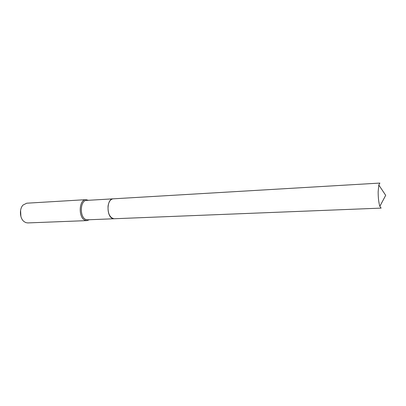 <?xml version="1.0" encoding="UTF-8"?>
<svg xmlns="http://www.w3.org/2000/svg" width="406" height="406" viewBox="0 0 406 406"><rect width="100%" height="100%" fill="white"/><g stroke="black" fill="none" stroke-linecap="round" stroke-linejoin="round"><path stroke-width="0.61" d="M114.091 218.753L381.127 208.111L379.843 206.314C378.747 202.777 378.184 197.966 378.153 191.886L378.793 184.989L379.889 183.07L86.61 200.397C80.058 200.214 79.383 217.246 85.889 219.489L87.569 219.808L114.071 218.753L112.457 218.418C106.189 216.099 106.788 198.615 113.086 198.833C110.483 199.234 108.798 201.635 108.057 206.04C107.773 213.566 109.787 217.804 114.091 218.753L114.071 218.753M89.345 219.737L86.965 220.61L27.72 222.924L25.786 222.61L23.888 221.468C19.681 218.139 19.214 208.76 23.076 205.03L26.745 203.203L85.925 199.661L88.381 200.29M86.965 220.61L85.159 220.265C78.125 217.86 78.845 199.463 85.925 199.661M20.884 216.403L20.584 210.369M379.843 206.314L385.7 195.332L378.793 184.989"/></g></svg>
